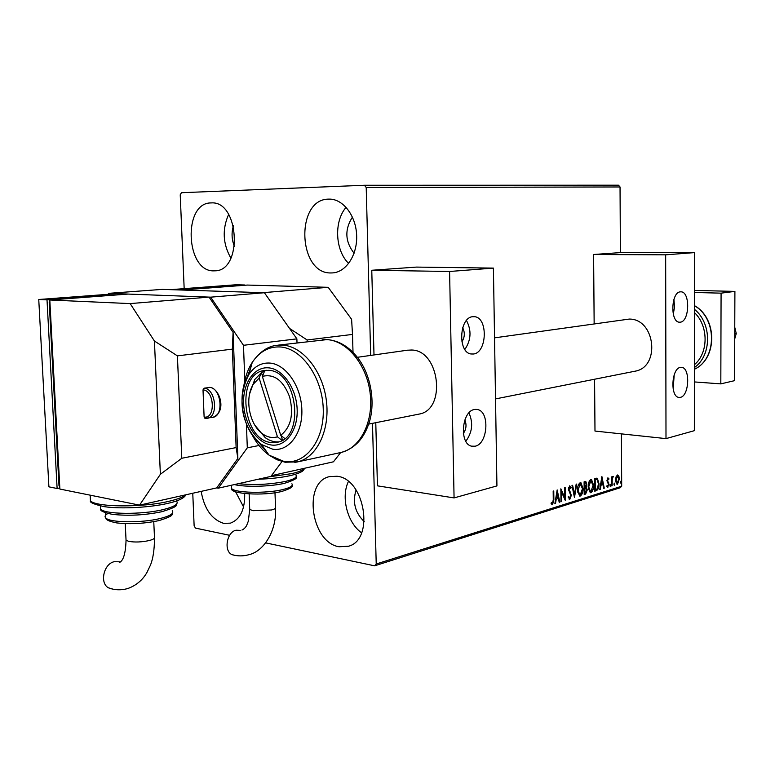 <?xml version="1.0" encoding="UTF-8"?>
<svg xmlns="http://www.w3.org/2000/svg" width="775" height="775" viewBox="0 0 775 775"><rect width="100%" height="100%" fill="white"/><g stroke="black" fill="none" stroke-linecap="round" stroke-linejoin="round"><path stroke-width="1.16" d="M339.082 546.753C310.901 542.636 302.618 482.06 329.53 476.615L336.989 476.257C364.812 478.543 374.877 539.642 348.498 546.239L339.082 546.753M361.596 532.812C347.365 522.873 340.777 497.124 348.401 481.537M213.726 270.853C185.612 271.88 182.667 202.507 211.042 202.924L211.246 202.914C239.33 200.57 243.088 270.785 215.053 270.824L213.726 270.853M230.902 258.182C222.822 243.912 222.067 229.313 228.644 214.384M330.954 272.955C297.784 274.011 295.285 198.787 328.755 199.127L329.055 199.117C342.782 198.7 355.754 215.227 356.626 234.825C357.682 254.423 346.454 271.957 332.833 272.897L330.954 272.955M348.692 263.452C335.149 250.616 333.754 221.35 346.115 207.303M244.687 493.597C245.007 509.543 240.269 519.386 230.456 523.144L223.694 523.357C211.778 519.541 204.261 508.884 201.151 491.369M243.573 506.957L235.571 491.757M354.088 253.241C345.049 241.568 344.497 229.526 352.441 217.097M234.486 246.566C231.677 239.727 231.328 232.781 233.411 225.738M364.221 521.594C355.066 512.73 352.354 502.19 356.074 489.965M620.397 252.602L620.039 186.969L366.207 187.502L364.473 185.264L181.437 192.713L180.226 194.787L184.169 288.639M192.762 493.249L194.138 525.925L195.494 528.104L229.632 535.302M616.057 476.877L617.442 474.968L618.837 476.015L619.351 479.037L617.491 484.22L615.573 480.2L616.057 476.877M611.62 485.896L611.562 476.906L612.085 476.751L612.095 478.078L613.132 476.315L612.192 479.609L612.143 485.731L611.62 485.896M607.939 477.855L608.956 478.824L608.656 479.696L607.978 478.95L607.61 481.101L608.995 484.268L607.581 487.233L606.815 486.342L607.116 485.412L607.842 486.128L608.472 484.482L606.951 480.529L607.939 477.855M596.372 490.672L594.745 491.185L594.648 478.669L597.38 478.301L598.998 483.765C599.104 487.33 598.232 489.635 596.372 490.672L594.745 490.904M584.205 494.489L584.098 481.837L585.793 481.488L586.782 484.172L586.132 487.058L587.285 489.936L585.638 494.033L584.205 494.489M574.469 497.54L571.989 485.47L572.609 485.286L574.488 494.44L576.164 484.22L576.774 484.036L574.469 497.54M561.565 501.58L560.984 501.754L560.848 488.822L564.684 497.317L564.587 487.698L565.159 487.523L565.295 500.408L561.458 491.96L561.565 501.58L560.984 501.493M553.273 499.797L553.176 491.127L553.767 490.953L553.863 499.749L552.517 504.748L551.064 503.692L551.345 502.597L552.498 503.411L553.273 499.797M265.641 542.878L374.635 565.827L376.224 564.006L621.695 486.225L621.405 433.874M376.224 564.006L372.484 423.353M370.673 355.415L366.207 187.502M557.167 489.926L559.831 502.123L559.201 502.316L558.378 498.403L556.256 499.061L555.52 503.469L554.881 503.672L557.167 489.926M569.809 499.323L568.123 497.037L568.579 496.242L569.761 498.025L570.768 495.525L568.424 489.219L569.722 485.828L571.165 487.572L570.729 488.492L569.722 487.146L568.995 488.996L571.33 495.37L569.809 499.323L569.179 499.236L570.526 497.066M577.491 490.265C577.423 486.652 578.315 484.123 580.184 482.689L580.901 482.66L583.042 488.502C583.11 492.096 582.209 494.605 580.349 496.019L579.613 496.039L577.491 490.265M588.177 486.981C588.118 483.406 588.99 480.907 590.821 479.493L591.509 479.473L593.621 485.257C593.679 488.812 592.798 491.292 590.967 492.687L590.269 492.716L588.177 486.981M601.884 476.499L604.277 488.202L603.696 488.386L602.96 484.627L601.022 485.228L600.334 489.432L599.753 489.616L601.884 476.499M609.964 485.547L610.506 484.385L610.409 486.438L609.964 485.547M613.955 484.298L614.498 483.145L614.401 485.189L613.955 484.298M620.397 482.292L620.92 481.139L620.823 483.174L620.397 482.292M364.473 185.264L618.479 185.196L620.039 186.969M621.695 486.225L620.194 487.756L374.635 565.827M553.156 502.316L551.897 504.651L552.517 504.748M551.228 503.043L552.11 503.343M556.944 491.263L559.201 502.026L559.831 502.123M556.256 499.061L558.378 498.403M554.929 503.382L555.52 503.469M558.116 497.153L557.254 493.045L556.489 497.657L558.116 497.153M556.663 492.958L557.254 493.045M555.898 497.569L556.489 497.657M560.858 489.868L564.064 497.221L564.684 497.317M564.646 497.308L564.665 499.294M560.877 491.873L561.458 491.96M568.191 496.92L569.141 497.928M569.664 485.847L571.165 487.572M569.102 487.058L568.579 487.669M568.433 488.918L568.995 488.996M568.443 489.626L569.354 490.556M568.734 490.459L570.071 491.612M569.451 491.524L570.691 494.779M570.758 495.293L571.33 495.37M572.037 485.46L573.868 494.353L574.488 494.44M574.43 494.431L574.159 496.058M580.446 482.631L582.335 486.778M582.49 488.424L583.042 488.502M581.909 492.648L579.729 495.932L580.349 496.019M577.578 491.844L579.38 494.692M580.514 483.939L579.593 483.9L577.947 486.216M582.49 488.667L580.213 483.988L578.043 490.091L579.748 494.741L580.31 494.731L582.49 488.667M579.593 483.9L580.213 483.988M577.491 490.013L578.043 490.091M585.357 481.478L586.132 483.455M586.22 484.094L586.782 484.172M585.832 486.303L585.522 486.971L586.132 487.058M585.522 486.971L586.636 489.18M586.733 489.858L587.285 489.936M586.472 491.767L585.018 493.946L585.638 494.033M585.018 493.946L584.205 494.208M585.716 488.095L584.147 488.211M585.512 482.757L584.108 482.864L584.66 482.97L584.689 487.02L586.229 484.356L585.619 482.767L584.66 482.97M584.612 482.718L585.232 482.796M584.137 486.942L584.689 487.02M584.98 488.231L584.747 493.016L586.743 490.1L585.861 488.114L584.369 488.153M584.156 488.24L584.708 488.318M584.195 492.939L584.747 493.016M591.063 479.444L592.894 483.387M593.069 485.179L593.621 485.257M592.449 489.49L590.356 492.6L590.967 492.687M588.283 488.725L590.017 491.369M591.141 480.742L590.24 480.694L588.671 482.844M593.078 485.421L590.85 480.781L588.729 486.816L590.395 491.427L590.938 491.408L593.078 485.421M590.24 480.694L590.85 480.781M588.177 486.739L588.729 486.816M596.653 478.165L597.38 478.301M596.769 478.214L598.271 481.711M598.465 483.697L598.998 483.765M597.98 487.514L595.762 490.585M596.731 479.493L594.658 479.686M595.2 479.793L595.278 489.732L597.292 488.783L598.465 483.929L597.108 479.57L594.658 479.715M594.735 489.655L595.278 489.732M601.662 477.894L603.667 488.114L604.277 488.202M600.489 485.121L602.96 484.627M600.48 485.15L601.022 485.228M599.802 489.354L600.334 489.432M602.727 483.426L601.952 479.483L601.235 483.881L602.727 483.426M601.41 479.405L601.952 479.483M600.702 483.813L601.235 483.881M607.803 477.913L608.956 478.824M606.961 480.248L607.484 480.326M606.97 480.926L607.61 481.101M606.999 481.023L608.811 482.932M608.201 482.854L608.365 483.736M608.462 484.201L608.995 484.268M608.191 485.78L607.348 487.117M607.397 487.155L607.91 487.223M606.932 485.993L607.571 486.099M610.148 484.637L610.836 485.276M610.225 485.189L610.041 486.099M611.572 478.01L612.095 478.078M612.802 476.431L613.393 476.509M612.773 476.46L612.55 477.39M612.434 477.381L612.918 477.448M611.853 478.039L611.582 479.483M611.582 479.531L612.192 479.609M611.62 485.663L612.143 485.731M614.139 483.406L614.817 484.036M614.217 483.949L614.033 484.85M617.491 474.959L618.837 476.015M618.227 475.937L618.634 477.419M618.837 478.969L619.351 479.037M618.227 482.36L616.89 484.133L617.491 484.22M615.689 481.73L616.687 483.067M617.297 476.044L616.077 476.819M618.837 479.202L617.442 476.063L616.096 480.054L617.171 483.135L618.837 479.202M616.842 475.986L617.442 476.063M615.573 479.987L616.096 480.054M620.572 481.411L621.25 482.021M620.639 481.943L620.465 482.825M694.439 290.431L734.903 291.39L734.545 380.67L720.818 383.877L694.381 381.93M694.439 292.485L721.079 293.153L720.818 383.877M734.903 291.39L721.079 293.153M119.379 561.807L114.245 561.691C103.743 563.764 99.423 583.042 108.432 587.808L112.733 589.077M237.877 458.403L236.123 447.592L232.364 349.137L233.081 332.359L237.877 458.403L216.7 487.901L139.548 505.135L59.878 489.054L49.803 299.993L130.161 303.597L154.419 341.01L177.407 355.87L181.786 458.267L160.377 474.281L139.548 505.135M130.161 303.597L209.066 297.106L128.117 294.074L49.803 299.993M203.011 389.864L204.125 388.168C215.702 388.566 218.802 416.892 207.429 418.277L204.92 418.316L204.116 417.037C215.741 419.217 214.597 390.426 203.011 389.864L204.116 417.037M204.125 388.168L210.102 387.432M232.364 349.137L177.407 355.87M236.123 447.592L181.786 458.267M209.066 297.106L233.081 332.359M160.377 474.281L154.419 341.01M59.704 485.915L59.007 485.78L49.203 302.105L49.91 302.047M49.203 302.105L49.91 302.134M59.82 487.959L57.117 488.502L48.902 486.845L38.75 299.499L47.013 299.867L125.318 294.287M38.75 299.499L116.938 293.657L125.298 293.967M57.117 488.502L47.013 299.867M494.537 337.852L629.213 319.077C655.282 318.651 660.707 367.021 635.103 371.186L634.192 371.361M680.314 291.846L681.051 291.826C690.341 291.758 689.624 321.489 680.334 322.177L679.365 322.206C670.104 322.119 671.034 292.136 680.314 291.846M673.901 299.46L674.56 306.842L673.281 314.146M680.382 397.352C689.246 395.977 690.477 367.892 681.68 367.35L680.363 367.398C671.499 368.377 670.046 396.722 678.813 397.401L680.382 397.352M673.155 388.992L674.202 374.8M665.996 438.611L665.667 254.83L694.468 252.611L694.352 430.677L665.996 438.611L594.987 431.065L594.58 379.237M665.667 254.83L593.611 254.5L594.144 323.727M593.611 254.5L623.497 252.379L694.468 252.611M284.783 438.495L280.724 435.288C290.964 427.209 293.919 414.392 289.598 396.829C283.214 380.351 274.127 373.54 262.347 376.388L264.643 370.944L266.658 370.285M278.709 441.876C274.088 442.196 269.593 440.791 265.234 437.662L254.888 425.243M249.608 393.836L254.733 379.566L261.446 372.61L259.141 378.055L277.45 436.809L282.022 440.413M259.141 378.055L253.599 383.867C244.251 397.449 249.172 424.778 262.628 433.884C267.53 437.352 272.471 438.33 277.45 436.809M262.502 376.011L261.446 372.61L264.643 370.944M280.724 435.288L262.347 376.388M281.093 435.589L282.517 440.123M268.605 370.343C297.338 370.76 305.427 438.02 277.324 442.254L271.143 442.515C242.158 440.161 235.755 373.598 264.343 370.498L268.605 370.343M282.003 461.551L270.892 476.402L218.279 488.182L247.303 447.834L246.402 423.712M216.7 487.901L218.279 488.182M297.009 342.812L296.883 338.859L243.486 345.301L210.664 297.164L108.684 293.347L162.256 289.385L264.401 292.737L296.883 338.859M244.803 380.593L243.486 345.301M247.303 447.834L259.015 445.509M210.664 297.164L264.401 292.737M108.684 293.347L108.733 294.267M734.758 327.302L736.25 333.531L734.739 333.802M736.25 333.531L734.719 338.917M463.363 433.438C466.279 429.214 466.773 424.719 464.855 419.953M461.881 341.823C464.816 337.28 465.077 332.582 462.665 327.738M407.34 350.222L411.535 350.019C439.696 350.038 446.691 409.781 419.091 414.092L418.113 414.286M472.779 316.704L474.494 316.704C488.182 317.45 487.175 352.79 473.448 354.001L471.161 353.981C457.599 352.799 459.12 317.295 472.779 316.704M466.472 320.492C471.665 330.46 471.123 340.109 464.855 349.438M475.104 446.216C487.901 444.065 490.032 411.554 477.497 409.539L474.445 409.5C461.726 411.07 459.091 443.736 471.5 446.158L475.104 446.216M465.814 441.237C472.333 432.392 473.38 422.947 468.943 412.891M454.073 497.908L449.587 271.483L493.413 268.102L496.93 485.915L454.073 497.908L377.435 485.838L375.778 422.695M449.587 271.483L371.767 270.262L373.996 354.95M371.767 270.262L416.427 267.094L493.413 268.102M240.269 530.381L236.084 530.216C226.62 532.028 223.5 551.422 232.171 554.706L234.815 555.326M340.68 452.552L333.434 461.813L271.444 475.666M328.203 287.312L247.38 285.064L181.757 290.024L262.812 292.688L328.203 287.312L351.598 319.31L352.499 334.422L307.123 339.973L307.181 341.552M353.012 352.412L352.499 334.422M289.521 328.397L307.123 339.973M244.561 284.987L236.162 284.754L170.539 289.656L178.938 289.927L244.571 285.278M553.273 499.662L553.863 499.749M594.938 479.599L595.558 479.686M607.532 481.788L608.143 481.876M611.601 482.651L612.124 482.718M125.986 538.935L126.044 540.194L128.718 541.357C134.821 542.432 141.651 542.161 149.197 540.543C153.615 539.361 155.368 538.15 154.458 536.91L153.76 521.662M90.249 497.075L90.442 500.844C96.003 507.267 142.445 507.644 168.553 501.377C177.243 499.381 182.822 497.221 185.303 494.915M100.43 505.978L100.527 509.136C104.974 514.445 141.864 514.803 162.808 509.679C174.346 506.84 178.928 503.963 176.555 501.067M107.88 513.496C105.09 515.065 104.383 516.557 105.778 517.971C109.672 522.767 141.825 523.125 160.173 518.514C170.306 515.966 174.336 513.37 172.244 510.744M212.553 417.405L212.883 417.347C224.256 415.962 221.175 387.742 209.599 387.355M694.429 309.302C711.993 323.243 711.876 355.531 694.39 367.544M694.4 364.705C708.602 352.896 708.689 325.955 694.429 312.567M694.429 305.621C717.495 318.186 717.466 358.932 694.39 369.258C717.098 359.067 717.262 318.37 694.429 305.728M267.249 452.6L257.31 440.82M246.838 378.239L251.245 366.052M251.352 433.361C256.002 442.68 261.892 449.936 269.022 455.119L283.979 461.445C305.321 465.048 324.367 440.733 323.252 409.045C322.468 377.386 301.572 348.072 280.066 346.948C268.76 346.493 259.499 351.627 252.262 362.361C259.518 351.986 267.666 346.309 276.694 345.321L282.681 345.108C302.696 346.241 322.642 370.876 326.343 400.365C330.237 429.825 317.043 457.279 297.813 461.842L294.8 462.423M339.702 452.745L297.813 461.842L285.161 462.249L276.811 459.682L269.022 455.119L261.572 444.54C245.055 430.842 234.282 402.981 248.911 374.451C254.374 366.401 261.32 362.603 269.768 363.058C285.81 364.124 301.223 386.134 301.853 409.752C302.734 433.409 288.755 451.777 272.79 449.229L261.572 444.54C242.546 431.917 235.619 393.4 248.911 374.451L252.262 362.361C247.767 369.346 244.89 377.628 243.631 387.229M327.631 339.634C337.726 340.613 346.696 345.418 354.543 354.049C370.857 371.196 376.921 404.23 367.776 426.453C362.448 440.161 353.662 448.802 341.446 452.368C360.608 447.824 373.841 421.222 370.101 392.799C366.556 364.347 346.832 340.632 326.914 339.615L277.828 345.185M268.518 367.844C254.152 366.527 242.749 383.363 243.612 403.562C244.27 423.741 256.951 443.058 271.231 444.986C285.52 447.214 297.958 430.745 297.164 409.626C296.593 388.537 282.875 368.842 268.518 367.844M249.686 508.516L249.715 509.408L252.95 510.696L271.55 509.969C274.796 509.117 276.113 508.216 275.503 507.276L274.989 492.716M268.935 476.838L291.487 473.67C298.704 472.014 303.006 470.222 304.391 468.303M238.293 483.697C254.374 485.266 270.146 484.491 285.617 481.391C294.074 479.328 297.513 477.206 295.914 474.998M231.531 486.526L231.609 488.492C234.457 492.978 266.561 493.675 282.856 489.548C290.286 487.698 293.308 485.77 291.904 483.765M330.508 476.392L329.53 476.615M552.246 503.411L551.626 503.314M569.538 498.025L568.908 497.938M569.848 487.126L569.315 487.049M579.748 494.741L579.128 494.653M590.395 491.427L589.785 491.34M608.055 478.94L607.493 478.863M607.668 486.138L607.058 486.051M612.957 477.439L612.386 477.371M617.627 476.044L617.132 475.976M617.171 483.135L616.571 483.058M154.506 538.131C154.419 549.824 153.043 558.852 150.398 565.227L147.027 572.318C144.818 576.251 139.413 584.408 127.662 588.583C120.9 590.395 114.487 590.143 108.432 587.808M120.755 561.643L119.65 562.408C123.525 560.393 125.657 552.982 126.044 540.194L125.25 523.638M185.826 494.799C184.353 498.151 178.26 501.038 167.545 503.45C149.459 507.577 120.91 509.136 104.286 506.666C94.143 504.389 89.522 502.452 90.442 500.844L90.152 495.167M176.923 503.605C175.082 504.99 181.36 505.707 161.82 511.723C144.877 515.21 128.388 516.092 112.365 514.358C104.034 512.604 100.082 510.861 100.527 509.136L100.362 505.968M172.554 513.06C170.723 514.658 176.516 515.007 159.195 520.548C144.673 523.629 130.481 524.413 116.618 522.902C109.227 521.42 105.613 519.773 105.778 517.971L105.526 512.798M204.92 418.316L212.883 417.347C227.414 411.525 219.577 388.343 209.957 387.384M681.099 367.311L681.68 367.35M367.534 424.332L419.091 414.092M495.525 398.912L635.103 371.186M262.628 433.884L265.234 437.662M253.599 383.867L254.733 379.566M356.209 357.469L408.096 350.116M322.768 339.644L327.127 339.595M473.409 316.655L474.494 316.704M475.695 409.355L477.497 409.539M275.532 508.138C276.83 530.265 264.13 551.132 249.23 554.619C243.447 556.276 237.76 556.295 232.171 554.706M304.468 468.284C303.81 469.563 304.701 472.043 290.441 475.588C281.383 477.584 270.64 478.805 258.22 479.241M296.118 476.828C297.862 478.146 294.025 480.297 284.599 483.28C270.824 486.574 245.937 487.378 234.302 484.588M292.078 485.441C293.444 486.826 290.034 488.831 281.848 491.427C263.616 496.194 229.41 493.956 231.609 488.492L231.483 485.218M249.143 493.937L249.715 509.408L248.339 521.139L246.838 525.004C246.082 526.845 244.658 528.453 242.565 529.819L241.965 530.013"/></g></svg>
